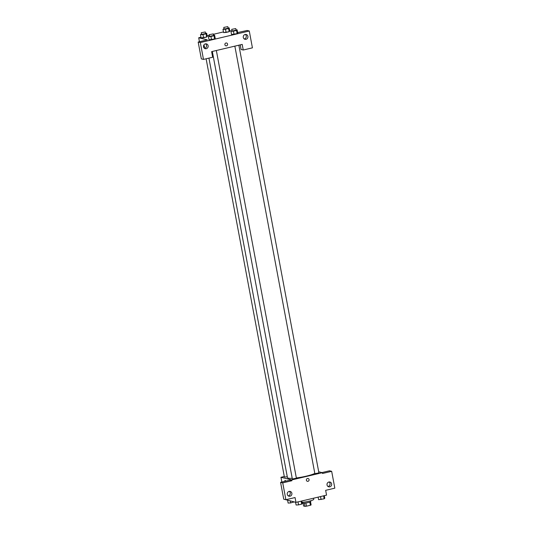 <?xml version="1.0" encoding="UTF-8"?>
<svg xmlns="http://www.w3.org/2000/svg" width="533" height="533" viewBox="0 0 533 533"><rect width="100%" height="100%" fill="white"/><g stroke="black" fill="none" stroke-linecap="round" stroke-linejoin="round"><path stroke-width="0.8" d="M309.806 502.093L310.399 505.257A3.918 0.573 -10.6 0 0 311.105 504.904L310.526 501.786M310.399 505.257L306.475 506.183A3.918 0.573 -10.6 0 1 304.989 506.35L303.603 506.01L303.077 503.179M305.882 503.005L306.475 506.183M304.396 503.179L304.989 506.35M310.672 500.773L310.812 501.493A4.124 0.6 169.4 0 1 308.107 502.579A4.124 0.6 169.4 0 1 302.704 503.012L302.571 502.286M302.038 502.333A7.422 1.079 -10.6 0 0 309.786 501.013A7.422 1.079 -10.6 0 0 313.75 499.281L313.551 498.208M321.932 472.584L329.514 470.792L331.673 471.319L334.824 488.161L325.65 490.327L326.549 495.137L295.968 502.366L285.122 499.534M318.701 471.798L322.352 472.684L322.498 473.484L331.673 471.319M327.982 486.482A2.472 2.332 103.7 0 0 329.074 481.992M327.042 484.977A2.472 2.332 103.7 0 0 331.599 484.983A2.472 2.332 103.7 0 0 329.927 482.025A2.472 2.332 103.7 0 0 327.042 484.977M322.352 472.684L291.764 479.907L280.958 477.282L281.85 482.052M280.958 477.282L284.289 476.495M285.082 480.4A1.446 0.44 -103.3 0 0 284.889 481.332A1.446 0.44 76.7 0 1 285.082 480.4A1.446 0.44 76.7 0 1 285.675 481.152M295.968 502.366L295.062 497.555L285.888 499.721L283.729 499.194L280.578 482.352L289.752 480.186L291.911 480.713L291.764 479.907M288.22 495.877A2.472 2.332 103.7 0 0 289.312 491.386M287.28 494.371A2.472 2.332 103.7 0 0 291.837 494.377A2.472 2.332 103.7 0 0 290.159 491.419A2.472 2.332 103.7 0 0 287.28 494.371M280.578 482.352L282.737 482.878L291.911 480.713M285.888 499.721L282.737 482.878M307.468 478.501A1.446 1.359 -76.3 0 1 309.053 480.226A1.446 1.359 -76.3 0 1 306.368 479.9A1.446 1.359 -76.3 0 1 307.468 478.501M307.388 481.306A1.446 1.359 103.7 0 0 309.053 480.226A1.446 1.359 103.7 0 0 308.074 478.501M206.118 58.783L284.395 477.055L287.294 476.788M234.846 46.138L314.856 473.67L318.914 472.911L238.864 45.185M212.334 51.454L292.344 478.987L296.401 478.228L216.351 50.502M208.936 58.117L287.447 477.641A14.451 2.105 -10.6 0 0 288.253 478.148A14.451 2.105 -10.6 0 0 292.217 478.308M296.348 477.941A14.451 2.105 -10.6 0 0 314.803 473.384M211.614 51.628L242.195 44.399L243.248 50.015L252.422 47.843L249.271 31.001L200.335 42.567L203.486 59.41L212.66 57.238L211.614 51.628M224.893 44.725A1.446 1.359 -76.3 0 1 226.572 43.006A1.446 1.359 -76.3 0 1 227.551 44.725A1.446 1.359 -76.3 0 1 224.893 44.725M243.288 37.443A2.472 2.332 -76.3 0 1 246.173 34.492A2.472 2.332 -76.3 0 1 247.852 37.45A2.472 2.332 -76.3 0 1 243.288 37.443M203.526 46.837A2.472 2.332 -76.3 0 1 206.404 43.886A2.472 2.332 -76.3 0 1 208.083 46.844A2.472 2.332 -76.3 0 1 203.526 46.837M225.885 45.811A1.446 1.359 103.7 0 0 227.551 44.725A1.446 1.359 103.7 0 0 226.572 43.006M244.227 38.949A2.472 2.332 103.7 0 0 245.32 34.458M204.465 48.343A2.472 2.332 103.7 0 0 205.558 43.853M203.486 59.41L201.327 58.883L198.176 42.04L207.35 39.868L198.702 37.77L200.954 37.237M198.176 42.04L200.335 42.567M249.271 31.001L247.112 30.474L237.631 32.573M240.223 44.865L241.089 49.489L243.248 50.015M236.525 30.434L237.125 33.639L231.542 34.505L234.034 34.372L237.125 33.639L237.725 33.046L237.125 29.841L236.525 30.434L233.434 31.167L230.942 31.3L231.942 30.608M228.57 28.496L229.17 31.707L223.587 32.573L226.079 32.44L229.17 31.707L229.77 31.114L229.17 27.903L228.57 28.496L225.479 29.228L222.987 29.362L223.987 28.675M206.058 33.819L206.657 37.024L201.074 37.89L203.566 37.756L206.657 37.024L207.257 36.431L206.657 33.219L206.058 33.819L202.966 34.545L200.475 34.685L201.481 33.992M214.013 35.751L214.612 38.962L209.029 39.828L214.612 38.962L215.212 38.363L214.612 35.158L214.013 35.751L210.921 36.484L208.43 36.617L209.429 35.931M229.683 30.634L231.229 31.014M207.137 35.778L209.309 35.265M213.327 34.312L223.467 31.913M198.702 37.77L199.449 41.741M203.839 45.045A1.446 0.44 76.7 0 1 204.386 46.424A1.446 0.44 76.7 0 1 204.246 47.717A1.446 0.44 76.7 0 1 203.486 46.404A1.446 0.44 -103.3 0 0 204.246 47.717M205.538 33.279L206.657 33.219M201.241 32.726L201.654 34.405L205.591 33.572L205.292 31.967L201.241 32.726L205.292 31.967M202.966 34.545L203.566 37.756M200.475 34.685L201.081 37.89M228.051 27.963L229.17 27.903M223.753 27.41L224.166 29.082L228.104 28.256L227.804 26.65L223.753 27.41L227.804 26.65M225.479 29.228L226.079 32.44M222.987 29.362L223.587 32.573M213.493 35.218L214.612 35.158M209.196 34.665L209.609 36.337L213.546 35.511L213.247 33.905L209.196 34.665L213.247 33.905M210.921 36.484L211.521 39.689M208.43 36.617L209.029 39.828M236.006 29.901L237.125 29.841M231.708 29.342L232.121 31.021L236.059 30.188L235.759 28.589L231.708 29.342L235.759 28.589M233.434 31.167L234.034 34.372M230.942 31.3L231.542 34.505M294.023 501.893L290.625 502.932L288.133 503.065L287.62 500.334M293.636 501.8L293.716 502.206M290.258 500.98L290.625 502.932M301.791 500.993L302.264 503.545L301.665 504.138L298.58 504.871L296.088 505.004L295.575 502.273M301.105 501.153L301.665 504.138M298.02 501.879L298.58 504.871M324.304 495.67L324.777 498.222L324.177 498.821L318.601 499.688L318.121 497.129M323.618 495.83L324.177 498.821M320.533 496.563L321.086 499.548"/></g></svg>
